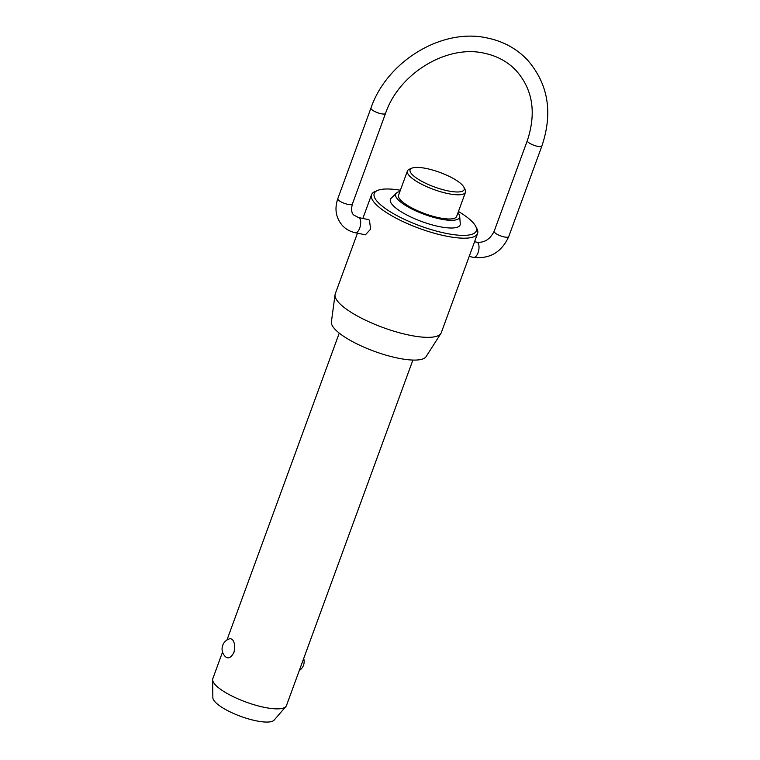 <?xml version="1.0" encoding="UTF-8"?>
<svg xmlns="http://www.w3.org/2000/svg" width="760" height="760" viewBox="0 0 760 760"><rect width="100%" height="100%" fill="white"/><g stroke="black" fill="none" stroke-linecap="round" stroke-linejoin="round"><path stroke-width="1.14" d="M222.537 652.061L212.809 678.651A39.206 10.574 20.1 0 0 212.629 679.734A39.206 10.574 20.1 0 0 215.536 685.026A39.206 10.574 20.1 0 0 253.298 704.51A39.206 10.574 20.1 0 0 285.883 706.543A39.206 10.574 20.1 0 0 286.453 705.603L412.898 360.069M226.129 657.267A10.583 10.583 0 0 1 230.346 638.609L232.237 639.388C234.707 642.276 235.277 646.608 233.938 652.365C231.306 657.447 228.598 658.986 225.805 656.972M407.417 170.981L398.563 195.177A30.922 8.341 20.1 0 0 400.719 200.203A30.922 8.341 20.1 0 0 431.974 216.001A30.922 8.341 20.1 0 0 456.637 216.429L465.49 192.223A30.922 8.341 -159.9 0 1 440.828 191.805A30.922 8.341 -159.9 0 1 409.573 176.006A30.922 8.341 -159.9 0 1 407.417 170.981A30.922 8.341 -159.9 0 1 409.383 169.214L411.939 168.141A28.804 7.771 20.1 0 0 412.11 174.468A28.804 7.771 20.1 0 0 444.99 190.2A28.804 7.771 20.1 0 0 463.866 187.15A28.804 7.771 20.1 0 0 462.194 184.908A28.804 7.771 20.1 0 0 436.924 171.38A28.804 7.771 20.1 0 0 411.939 168.141M459.686 216.343L460.265 223.677A37.097 10.003 -159.9 0 1 432.63 225.017A37.097 10.003 -159.9 0 1 393.005 205.457A37.097 10.003 -159.9 0 1 391.106 198.369L396.292 193.144A34.01 9.168 20.1 0 0 398.031 199.642A34.01 9.168 20.1 0 0 434.349 217.569A34.01 9.168 20.1 0 0 459.686 216.343A34.01 9.168 20.1 0 0 457.947 212.838M399.874 191.586A34.01 9.168 20.1 0 0 396.292 193.144M400.368 190.237A54.34 14.649 20.1 0 0 377.682 190.399A54.34 14.649 20.1 0 0 378.014 202.34A54.34 14.649 20.1 0 0 440.04 232.018A54.34 14.649 20.1 0 0 475.665 226.252A54.34 14.649 20.1 0 0 472.511 222.024A54.34 14.649 20.1 0 0 458.441 211.489M475.665 226.252L476.928 228.722A56.458 15.229 -159.9 0 1 477.584 233.5A56.458 15.229 -159.9 0 1 432.544 232.731A56.458 15.229 -159.9 0 1 375.478 203.87A56.458 15.229 -159.9 0 1 371.545 194.693A56.458 15.229 -159.9 0 1 375.126 191.463L377.682 190.399M463.866 187.15L465.13 189.611A30.922 8.341 -159.9 0 1 465.49 192.223M285.883 706.543L274.113 720.128A32.784 8.845 -159.9 0 1 246.858 718.428A32.784 8.845 -159.9 0 1 215.289 702.135A32.784 8.845 -159.9 0 1 212.857 697.718L212.629 679.734M440.885 333.478L426.103 356.62A50.521 13.623 -159.9 0 1 384.769 354.787A50.521 13.623 -159.9 0 1 335.103 329.374A50.521 13.623 -159.9 0 1 331.388 321.964L335.036 294.738A56.458 15.229 20.1 0 0 339.188 303.031A56.458 15.229 20.1 0 0 394.687 331.426A56.458 15.229 20.1 0 0 440.885 333.478A56.458 15.229 20.1 0 0 441.294 332.661L477.584 233.5M357.456 233.177L335.255 293.854A56.458 15.229 20.1 0 0 335.036 294.738M368.552 219.64L369.493 220.2L370.585 229.225L365.389 234.831L355.272 232.721A7.761 3.572 -78.2 0 0 360.059 227.012A7.761 3.572 -78.2 0 0 359.423 218.111A7.761 3.572 -78.2 0 0 358.435 217.531L368.552 219.63M474.572 241.718L476.757 242.174A7.761 3.572 101.8 0 1 477.745 242.754A7.761 3.572 101.8 0 1 478.391 251.665A7.761 3.572 101.8 0 1 473.594 257.374L469.186 256.452M541.899 145.968L508.725 236.626A7.761 2.09 -159.9 0 1 504.288 236.958A7.761 2.09 -159.9 0 1 494.684 232.55A7.761 2.09 -159.9 0 1 494.152 231.287L527.326 140.629A7.761 2.09 20.1 0 0 527.867 141.892A7.761 2.09 20.1 0 0 537.462 146.3A7.761 2.09 20.1 0 0 541.899 145.968C553.109 112.499 548.236 83.771 527.288 59.774C516.6 48.659 503.433 41.429 487.768 38.095C442.415 27.474 387.049 60.923 370.956 108.053A7.761 2.09 20.1 0 0 371.498 109.316A7.761 2.09 20.1 0 0 381.092 113.724A7.761 2.09 20.1 0 0 385.538 113.392C399.085 73.14 447.355 44.251 484.604 53.295C497.192 55.993 507.67 61.721 516.031 70.462C532.75 89.262 536.512 112.66 527.326 140.629M358.435 217.531L353.856 215.061C351.538 213.303 351.044 209.636 352.365 204.05A7.761 2.09 -159.9 0 1 347.918 204.383A7.761 2.09 -159.9 0 1 338.323 199.975A7.761 2.09 -159.9 0 1 337.782 198.711L370.956 108.053M476.757 242.174C484.253 243.01 490.048 239.381 494.152 231.287M337.782 198.711C334.315 209.028 335.91 218.034 342.599 225.748C346.056 229.339 350.284 231.667 355.272 232.721M226.945 640.024L339.255 333.127M362.852 218.443L371.545 194.693M299.278 670.538A10.583 10.583 0 0 0 303.687 658.502M352.365 204.05L385.538 113.392M508.725 236.626C501.562 252.197 489.858 259.113 473.594 257.374"/></g></svg>
